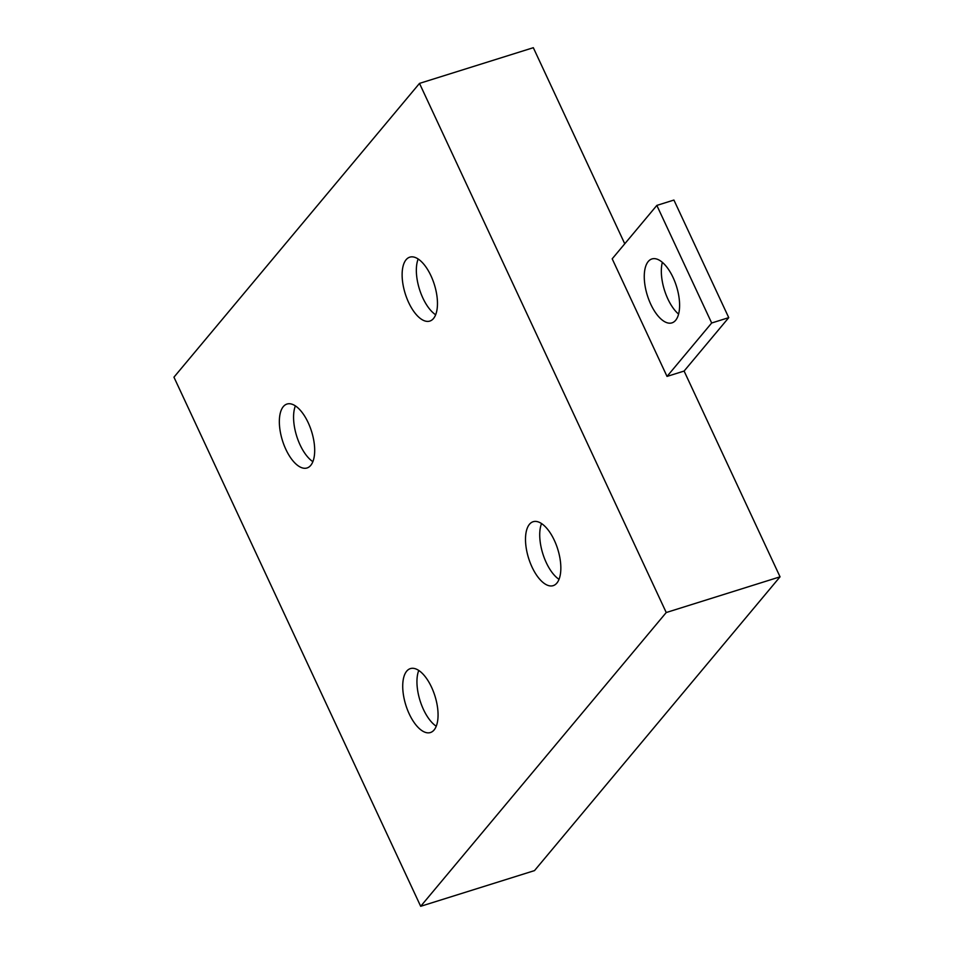 <?xml version="1.0" encoding="UTF-8"?>
<svg xmlns="http://www.w3.org/2000/svg" width="954" height="954" viewBox="0 0 954 954"><rect width="100%" height="100%" fill="white"/><g stroke="black" fill="none" stroke-linecap="round" stroke-linejoin="round"><path stroke-width="1.43" d="M419.498 83.392L666.238 612.528L420.678 906.3L173.95 377.176L419.498 83.392L533.322 47.7L624.763 243.795M667.025 376.413L612.194 258.82L656.841 205.408L711.672 323.001L667.025 376.413L684.101 371.058L780.05 576.824L666.238 612.528M408.634 302.478A33.497 15.264 -107.4 0 0 429.825 321.081A33.497 15.264 -107.4 0 0 434.356 284.554A33.497 15.264 -107.4 0 0 409.779 257.163A33.497 15.264 -107.4 0 0 408.634 302.478M532.01 567.034A33.497 15.264 -107.4 0 0 553.189 585.649A33.497 15.264 -107.4 0 0 557.732 549.122A33.497 15.264 -107.4 0 0 533.143 521.719A33.497 15.264 -107.4 0 0 532.01 567.034M409.23 713.926A33.497 15.264 -107.4 0 0 430.409 732.541A33.497 15.264 -107.4 0 0 434.952 696.003A33.497 15.264 -107.4 0 0 410.363 668.611A33.497 15.264 -107.4 0 0 409.23 713.926M285.854 449.358A33.497 15.264 -107.4 0 0 307.045 467.973A33.497 15.264 -107.4 0 0 311.576 431.446A33.497 15.264 -107.4 0 0 286.999 404.043A33.497 15.264 -107.4 0 0 285.854 449.358M780.05 576.824L534.502 870.608L420.678 906.3M656.841 205.408L673.918 200.054L728.749 317.646L684.101 371.058M728.749 317.646L711.672 323.001M673.095 277.554A33.497 15.264 72.6 0 1 671.962 322.869A33.497 15.264 72.6 0 1 647.372 295.478A33.497 15.264 72.6 0 1 651.916 258.951A33.497 15.264 72.6 0 1 673.095 277.554M418.162 258.999A33.497 15.264 -107.4 0 0 422.861 298.018A33.497 15.264 -107.4 0 0 435.656 314.772M541.538 523.567A33.497 15.264 -107.4 0 0 546.237 562.574A33.497 15.264 -107.4 0 0 559.032 579.34M418.758 670.459A33.497 15.264 -107.4 0 0 423.457 709.466A33.497 15.264 -107.4 0 0 436.252 726.232M295.382 405.891A33.497 15.264 -107.4 0 0 300.081 444.898A33.497 15.264 -107.4 0 0 312.876 461.664M678.592 314.128A33.497 15.264 72.6 0 1 662.35 262.338"/></g></svg>
